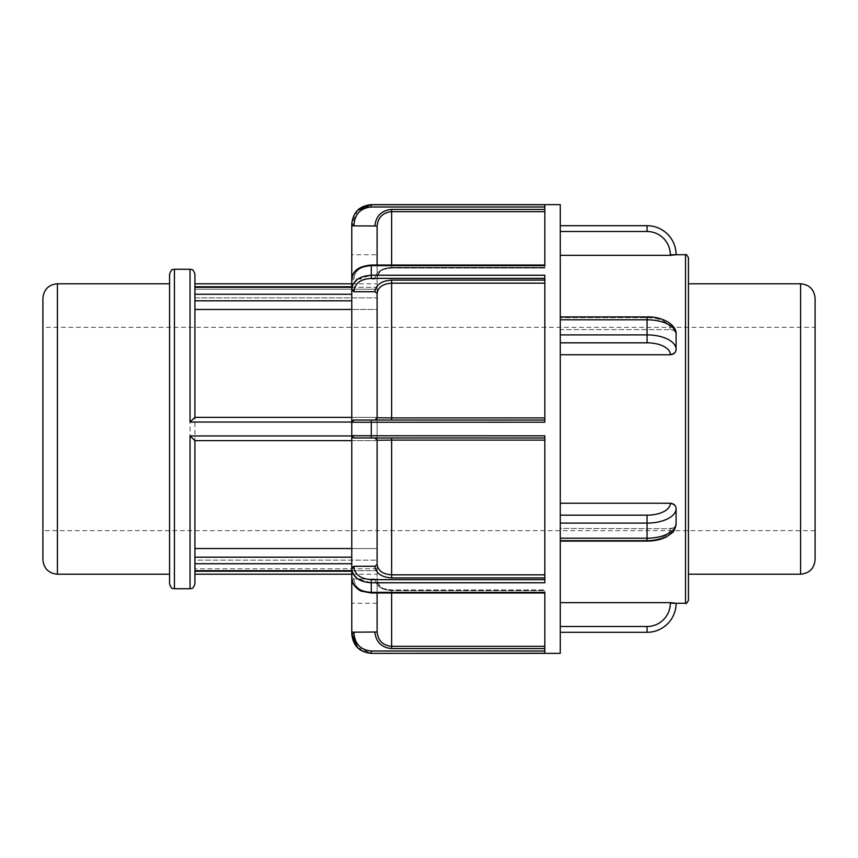 <?xml version="1.0" encoding="UTF-8"?>
<svg xmlns="http://www.w3.org/2000/svg" width="858" height="858" viewBox="0 0 858 858"><rect width="100%" height="100%" fill="white"/><g stroke="black" fill="none" stroke-linecap="round" stroke-linejoin="round"><path stroke-width="0.64" stroke-dasharray="4.29 3.22" d="M670.291 354.451A23.23 11.615 0 0 0 647.061 342.825L647.061 334.899A29.043 14.522 180 0 1 676.104 349.421L676.104 349.528C675.761 352.681 673.82 354.418 670.291 354.751L670.291 354.451A5.813 5.03 180 0 0 676.104 349.421L676.104 334.438C675.761 331.488 673.82 329.869 670.291 329.601C673.82 329.869 675.761 331.488 676.104 334.438L676.104 334.32A29.043 14.522 0 0 0 647.061 319.798L560.274 319.798L560.274 316.902L560.274 342.825L560.274 319.798M560.274 515.175L560.274 503.249L560.274 523.101L560.274 515.175L647.061 515.175A23.23 11.615 180 0 0 670.291 503.549L560.274 503.249L560.274 342.825L560.274 354.751L670.291 354.751M560.274 329.601L560.274 317.674L560.274 329.601L670.291 329.601L560.274 329.601L560.274 255.341L560.274 329.601M560.274 541.098L560.274 538.202L560.274 541.098L647.061 541.098L647.061 540.326L560.274 540.326L647.061 540.326L647.061 541.098L647.061 538.202A29.043 14.522 180 0 0 676.104 523.68A5.813 5.03 180 0 1 670.291 528.71A23.23 11.615 0 0 1 647.061 540.326A23.23 11.615 0 0 0 670.291 528.71L560.274 528.399L560.274 541.098L560.274 528.399L670.291 528.71A5.813 5.03 -0 0 0 676.104 523.68L676.104 523.562C675.761 526.512 673.82 528.131 670.291 528.399C673.82 528.131 675.761 526.512 676.104 523.562L676.104 508.472C675.761 505.319 673.82 503.582 670.291 503.249M560.274 626.501L560.274 602.659L560.274 626.501L647.061 626.501L647.061 632.303A29.043 29.043 0 0 0 676.104 603.26L670.291 602.659L560.274 602.659L560.274 528.399L560.274 602.659M560.274 523.101L560.274 538.202L560.274 523.101L647.061 523.101L647.061 515.175M560.274 653.356L560.274 204.644M560.274 354.751L560.274 503.249M560.274 255.341L560.274 225.697L560.274 255.341L670.291 255.341L670.291 254.74L676.104 254.74L670.291 255.341M670.291 254.74A23.23 23.23 0 0 0 647.061 231.499L647.061 225.697A29.043 29.043 0 0 1 676.104 254.74L676.104 254.74M688.427 257.647L688.427 600.353M688.427 283.784L688.427 574.216L688.427 283.784M371.267 204.644L544.83 204.751L544.83 268.05L544.83 204.751L544.83 265.626L371.267 265.626C359.448 266.463 352.949 271.074 351.78 279.461L351.78 288.974A2.242 1.587 180 0 0 354.022 290.562L354.022 291.731L351.78 290.079L353.239 283.784M357.496 279.268L371.267 275.236L371.267 278.367C360.81 279.097 355.062 283.161 354.022 290.562M351.78 279.461C351.094 273.402 359.749 266.709 362.215 266.677L371.267 265.015L371.267 265.669C360.81 266.409 355.062 270.474 354.022 277.874A2.242 1.587 180 0 0 351.78 279.461A2.242 1.587 180 0 1 354.022 277.874L354.022 279.032L374.871 279.032L377.112 277.531L374.871 279.032L354.022 279.032L351.78 280.566L351.78 279.461L351.78 280.566L354.022 279.032L354.022 277.874C355.062 270.474 360.81 266.409 371.267 265.669L371.267 275.236L544.83 275.236L544.83 422.2L544.83 420.023L544.83 422.2L351.78 422.265L351.78 290.079M351.78 632.196L351.78 578.539C352.949 586.936 359.448 591.548 371.267 592.374L544.83 592.374L544.83 653.249L544.83 651.008L544.83 653.249L371.267 653.249L357.496 647.533M351.78 577.434L354.022 578.968L351.78 577.434L351.78 578.539A2.242 1.587 0 0 0 354.022 580.126A2.242 1.587 -0 0 1 351.78 578.539L351.78 435.735L544.83 435.8L544.83 582.764L544.83 579.633L544.83 582.764L371.267 582.764L357.496 578.732M351.78 435.735L351.78 422.265L354.022 420.023A2.242 2.242 0 0 0 351.78 422.265L351.78 435.735A2.242 2.242 0 0 0 354.022 437.977L351.78 435.735A2.242 2.242 0 0 0 354.022 437.977L374.871 437.977L377.112 440.218L391.634 440.1L391.634 574.828L544.83 574.828L544.83 437.977L354.022 437.977L544.83 437.977L544.83 574.828M351.78 280.566L351.78 224.249L357.496 210.467M544.83 265.015L544.83 265.626L544.83 265.015L371.267 265.015M354.022 291.731L374.871 291.731L377.112 293.393C378.078 287.183 382.915 283.773 391.634 283.172L391.634 417.9L544.83 417.9L544.83 278.367L544.83 417.9M377.112 265.015L377.112 277.531C378.078 271.418 382.915 268.061 391.634 267.471C382.915 268.061 378.078 271.418 377.112 277.531L377.112 226.008C378.078 217.299 382.915 212.516 391.634 211.658L391.634 267.471L544.83 267.471L391.634 267.471L391.634 265.015M351.78 422.265A2.242 2.242 0 0 1 354.022 420.023L544.83 420.023M544.83 579.633L544.83 577.917L544.83 579.633L371.267 579.633L371.267 592.331C360.81 591.591 355.062 587.526 354.022 580.126L354.022 578.968L374.871 578.968L377.112 580.469L374.871 578.968L354.022 578.968L354.022 580.126C355.062 587.526 360.81 591.591 371.267 592.331L371.267 592.985L544.83 592.985L544.83 592.331L544.83 592.985M391.634 420.023L391.634 417.9L377.112 417.782L374.871 420.023M377.112 417.782L377.112 293.393M353.239 574.216L351.78 569.026A2.242 1.587 0 0 1 354.022 567.438C355.062 574.839 360.81 578.903 371.267 579.633M351.78 567.921L354.022 566.269L354.022 567.438M544.83 577.917L391.634 577.917L391.634 574.828C382.915 574.227 378.078 570.817 377.112 564.607L374.871 566.269L354.022 566.269M391.634 592.985L391.634 589.95L544.83 589.95L391.634 589.95C385.339 588.459 380.544 590.54 377.112 580.448C380.544 590.54 385.339 588.459 391.634 589.95L391.634 590.615L544.83 590.615L391.634 590.615C381.606 589.929 376.019 586.046 374.871 578.968C376.019 586.046 381.606 589.929 391.634 590.615L391.634 590.529C382.915 589.929 378.078 586.582 377.112 580.469C378.078 586.582 382.915 589.929 391.634 590.529L544.83 590.529L544.83 589.95L544.83 646.342L544.83 590.529L391.634 590.529L391.634 646.342L544.83 646.342L544.83 648.584L544.83 646.342M544.83 651.008L544.83 648.584L544.83 651.008L371.267 651.008L371.267 653.356M377.112 564.607L377.112 440.218M544.83 648.584L391.634 648.584L391.634 646.342C382.915 645.484 378.078 640.712 377.112 631.992L354.022 632.11L354.022 633.751L351.78 633.751M377.112 631.992L377.112 592.985M544.83 437.977L374.871 437.977M351.78 224.249L354.022 224.249L354.022 225.89L351.877 225.826M354.022 225.89L377.112 226.008M194.905 289.2L194.905 297.833L377.112 297.833L377.112 286.765L377.112 297.833L194.905 297.833L194.905 289.2L377.112 289.2L194.905 289.2M351.78 287.312L377.112 287.312L377.112 286.765L377.112 300.815L377.112 287.312L194.905 287.312L194.905 286.765L351.78 286.765M194.895 417.385L194.905 309.448L194.905 417.385L377.112 417.385L194.905 417.385L194.905 440.615L377.112 440.615L377.112 435.961L377.112 440.615L194.905 440.615L194.905 287.312M194.905 309.448L377.112 309.448L377.112 300.815L377.112 309.448L351.78 309.448M194.905 417.385L377.112 417.385L377.112 422.039L377.112 309.448L377.112 417.385L351.78 417.385M194.905 435.961L377.112 435.961L377.112 422.039L377.112 435.961L351.78 435.961M194.905 583.869L194.905 548.552L194.905 568.554L194.905 560.167L377.112 560.167L377.112 571.235L377.112 560.167L194.905 560.167L194.905 568.8L194.895 440.615M194.905 570.688L377.112 570.688L377.112 571.235L377.112 557.185L377.112 570.688L351.78 570.688M351.78 548.552L377.112 548.552L377.112 557.185L377.112 548.552L194.905 548.552M351.78 440.615L377.112 440.615L377.112 548.552L377.112 440.615L194.905 440.615M377.112 560.167L377.112 574.216L377.112 560.167M194.905 560.167L194.905 574.216L194.905 560.167M377.112 297.833L377.112 283.784L377.112 297.833M194.905 297.833L194.905 283.784L194.905 297.833M194.905 274.131L194.905 286.765M169.573 583.869L169.573 274.131M169.573 283.784L169.573 574.216L169.573 283.784M377.112 254.74L377.112 603.26L377.112 254.74L351.78 254.74M377.112 603.26L351.78 603.26M815.1 298.305L815.1 559.695M815.1 327.348L815.1 530.652L815.1 327.348L42.9 327.348L42.9 530.652L42.9 327.348M42.9 559.695L42.9 298.305M815.1 530.652L42.9 530.652M560.274 334.899L647.061 334.899L647.061 317.674A23.23 11.615 180 0 1 670.291 329.29A5.813 5.03 -0 0 1 676.104 334.32C674.753 328.464 673.444 325.45 672.2 325.279L666.709 321.235C661.11 318.372 654.568 316.924 647.061 316.902L647.061 317.674L560.274 317.674L647.061 317.674A23.23 11.615 180 0 1 670.291 329.29L670.291 329.29A5.813 5.03 180 0 1 676.104 334.32M647.061 342.825L560.274 342.825M560.274 538.202L647.061 538.202L647.061 523.101A29.043 14.522 0 0 0 676.104 508.579A5.813 5.03 180 0 0 670.291 503.549M647.061 626.501A23.23 23.23 0 0 0 670.291 603.26L676.104 603.26M670.291 603.26L670.291 602.659M647.061 231.499L560.274 231.499M685.521 603.26L685.521 254.74M544.83 278.367L371.267 278.367M371.267 420.023L371.267 437.977M371.267 265.669L544.83 265.669L371.267 265.669M391.634 267.385C381.606 268.071 376.019 271.954 374.871 279.032C376.019 271.954 381.606 268.071 391.634 267.385L391.634 268.05L391.634 267.385L544.83 267.385L391.634 267.385M374.871 291.731C376.019 284.652 381.606 280.77 391.634 280.083L391.634 283.172L544.83 283.172M391.634 280.083L544.83 280.083M544.83 211.658L391.634 211.658L391.634 209.416L544.83 209.416M391.634 437.977L391.634 440.1L544.83 440.1M544.83 592.331L371.267 592.331L544.83 592.331M391.634 577.917C381.606 577.23 376.019 573.348 374.871 566.269M354.022 633.751C355.062 644.219 360.81 649.967 371.267 651.008M391.634 648.584C381.606 647.608 376.019 642.116 374.871 632.11M371.267 204.751L371.267 206.993C360.81 208.033 355.062 213.781 354.022 224.249M544.83 206.993L371.267 206.993M374.871 225.89C376.019 215.884 381.606 210.392 391.634 209.416M351.78 300.815L194.905 300.815M194.905 294.273L351.78 294.273M351.78 422.039L194.905 422.039M377.112 568.8L194.905 568.8L377.112 568.8M194.905 557.185L351.78 557.185M351.78 563.727L194.905 563.727M190.036 588.738L190.036 269.262M174.442 269.262L174.442 588.738M800.578 574.216L800.578 283.784M57.422 283.784L57.422 574.216M560.274 316.902L647.061 316.902M647.061 541.098C662.837 541.677 677.091 532.646 676.104 523.68M544.83 268.05L391.634 268.05C383.966 269.594 380.448 268.093 377.112 277.552C380.448 268.093 383.966 269.594 391.634 268.05L544.83 268.05M351.78 578.539C352.584 584.781 355.158 591.441 371.267 592.985M194.905 571.235L351.78 571.235M351.78 574.216L377.112 574.216M351.78 283.784L377.112 283.784"/><path stroke-width="1.29" d="M670.291 603.26A23.23 23.23 0 0 1 647.061 626.501L647.061 632.303L560.274 632.303L647.061 632.303A29.043 29.043 0 0 0 676.104 603.26L670.291 602.659L670.291 603.26L685.521 603.26C685.939 604.096 686.904 603.131 688.427 600.353L688.427 257.647C686.904 254.869 685.939 253.904 685.521 254.74L685.521 603.26M560.274 602.659L670.291 602.659M670.291 503.549A23.23 11.615 180 0 1 647.061 515.175L647.061 523.101A29.043 14.522 0 0 0 676.104 508.579L676.104 508.472C675.761 505.319 673.82 503.582 670.291 503.249L670.291 503.549A5.813 5.03 0 0 1 676.104 508.579L676.104 523.68A29.043 14.522 180 0 1 647.061 538.202L560.274 538.202M560.274 503.249L670.291 503.249M560.274 342.825L647.061 342.825A23.23 11.615 0 0 1 670.291 354.451L670.291 354.751C673.82 354.418 675.761 352.681 676.104 349.528L676.104 334.32A29.043 14.522 0 0 0 647.061 319.798L647.061 334.899L560.274 334.899M670.291 354.751L560.274 354.751M357.496 210.467L371.267 204.644L560.274 204.644L560.274 653.356L371.267 653.356L544.83 653.249L544.83 592.374L371.267 592.374C359.448 591.537 352.949 586.926 351.78 578.539L351.78 569.026C352.949 577.359 359.448 581.928 371.267 582.764L544.83 582.764L544.83 435.8L351.78 435.735L351.78 569.026A2.242 1.587 0 0 1 354.022 567.438L354.022 566.269L351.78 567.921M560.274 225.697L647.061 225.697L560.274 225.697M670.291 254.74L670.291 255.341L676.104 254.74A29.043 29.043 0 0 0 647.061 225.697L647.061 231.499A23.23 23.23 0 0 1 670.291 254.74L685.521 254.74M670.291 255.341L560.274 255.341M353.239 283.784L357.496 279.268M374.871 420.023L377.112 417.782L377.112 293.393L374.871 291.731L354.022 291.731L354.022 290.562A2.242 1.587 180 0 1 351.78 288.974L351.78 422.265L544.83 422.2L544.83 275.236L371.267 275.236C359.448 276.072 352.949 280.641 351.78 288.974L351.78 279.461C352.949 271.064 359.448 266.452 371.267 265.626L544.83 265.626L544.83 204.751L371.267 204.751C359.448 205.931 352.949 212.43 351.78 224.249L351.78 280.566M357.496 647.533L351.78 633.751L351.78 632.196L351.78 633.751C352.949 645.581 359.448 652.08 371.267 653.249L371.267 651.008C360.81 649.967 355.062 644.219 354.022 633.751L354.022 632.11L351.78 632.196L377.112 631.992C378.078 640.701 382.915 645.484 391.634 646.342L391.634 592.985M351.78 577.434L351.78 632.196M351.78 422.265L351.78 435.735L354.022 437.977A2.242 2.242 0 0 1 351.78 435.735L351.78 422.265A2.242 2.242 0 0 1 354.022 420.023L351.78 422.265A2.242 2.242 0 0 1 354.022 420.023L544.83 420.023M351.78 224.249L354.022 224.249C355.062 213.781 360.81 208.033 371.267 206.993L371.267 204.751M357.496 578.732L353.239 574.216M354.022 566.269L374.871 566.269L377.112 564.607C378.078 570.817 382.915 574.227 391.634 574.828L391.634 440.1L544.83 440.1M377.112 592.985L377.112 631.992M351.78 435.735A2.242 2.242 0 0 0 354.022 437.977L544.83 437.977M391.634 420.023L391.634 417.9L377.112 417.782M351.78 290.079L354.022 291.731M377.112 293.393C378.078 287.183 382.915 283.773 391.634 283.172L544.83 283.172M391.634 437.977L391.634 440.1L377.112 440.218L374.871 437.977M377.112 440.218L377.112 564.607M351.78 225.804L354.022 225.89L354.022 224.249M544.83 209.416L391.634 209.416L391.634 211.658C382.915 212.516 378.078 217.288 377.112 226.008L354.022 225.89M377.112 226.008L377.112 265.015M174.442 269.262C172.973 270.302 172.083 267.246 169.573 274.131L169.573 583.869C172.083 590.754 172.973 587.698 174.442 588.738L174.442 269.262L190.036 269.262C191.473 270.195 192.589 267.471 194.905 274.131L194.905 417.385M194.905 440.615L194.905 571.235L351.78 571.235M194.905 548.552L351.78 548.552M351.78 309.448L194.905 309.448M351.78 440.615L194.895 440.615L190.036 435.961L190.036 588.738C191.473 587.805 192.589 590.529 194.905 583.869L194.905 571.235M190.036 269.262L190.036 422.039L194.895 417.385L351.78 417.385M815.1 559.695L815.1 298.305C814.242 289.478 809.394 284.641 800.578 283.784L800.578 574.216C809.394 573.359 814.242 568.522 815.1 559.695M688.427 283.784L800.578 283.784M57.422 283.784C48.606 284.641 43.758 289.478 42.9 298.305L42.9 559.695C43.758 568.522 48.606 573.359 57.422 574.216L57.422 283.784L169.573 283.784M647.061 626.501L560.274 626.501M560.274 523.101L647.061 523.101L647.061 541.098L560.274 541.098M647.061 515.175L560.274 515.175M560.274 316.902L647.061 316.902L647.061 319.798L560.274 319.798M647.061 342.825L647.061 334.899A29.043 14.522 180 0 1 676.104 349.421A5.813 5.03 0 0 1 670.291 354.451M560.274 231.499L647.061 231.499M354.022 290.562C355.062 283.161 360.81 279.097 371.267 278.367L371.267 265.015L544.83 265.015M371.267 437.977L371.267 420.023M351.78 578.539C351.094 584.598 359.749 591.291 362.215 591.323L371.267 592.985L371.267 579.633C360.81 578.903 355.062 574.839 354.022 567.438M351.78 633.751L354.022 633.751M544.83 651.008L371.267 651.008M374.871 632.11C376.019 642.116 381.606 647.608 391.634 648.584L391.634 646.342L544.83 646.342M391.634 648.584L544.83 648.584M544.83 579.633L371.267 579.633M374.871 566.269C376.019 573.348 381.606 577.23 391.634 577.917L391.634 574.828L544.83 574.828M391.634 577.917L544.83 577.917M544.83 417.9L391.634 417.9L391.634 280.083C381.606 280.77 376.019 284.652 374.871 291.731M371.267 278.367L544.83 278.367M544.83 280.083L391.634 280.083M371.267 206.993L544.83 206.993M391.634 209.416C381.606 210.392 376.019 215.884 374.871 225.89M391.634 265.015L391.634 211.658L544.83 211.658M194.905 287.312L351.78 287.312M194.905 300.815L351.78 300.815M351.78 294.273L194.905 294.273M194.905 563.727L351.78 563.727M351.78 557.185L194.905 557.185M351.78 570.688L194.905 570.688M351.78 435.961L190.036 435.961M190.036 422.039L351.78 422.039M676.104 523.68C674.753 529.536 673.444 532.55 672.2 532.721L666.709 536.765C661.11 539.628 654.568 541.076 647.061 541.098M647.061 316.902C662.837 316.323 677.091 325.354 676.104 334.32M371.267 653.356C359.427 652.198 352.938 645.699 351.78 633.869M371.267 592.985L544.83 592.985M351.78 279.461C352.584 273.219 355.158 266.559 371.267 265.015M371.267 204.644C359.427 205.802 352.938 212.301 351.78 224.131M194.905 286.765L351.78 286.765M194.905 574.216L351.78 574.216M194.905 283.784L351.78 283.784M174.442 588.738L190.036 588.738M688.427 574.216L800.578 574.216M57.422 574.216L169.573 574.216"/></g></svg>
